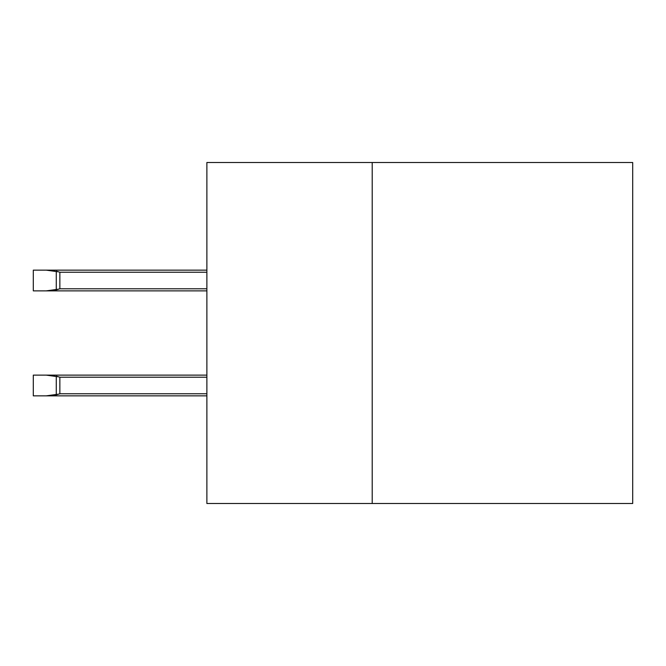 <?xml version="1.0" encoding="UTF-8"?>
<svg xmlns="http://www.w3.org/2000/svg" width="666" height="666" viewBox="0 0 666 666"><rect width="100%" height="100%" fill="white"/><g stroke="black" fill="none" stroke-linecap="round" stroke-linejoin="round"><path stroke-width="1" d="M632.7 503.538L206.868 503.538L206.868 162.462L632.7 162.462L632.7 503.538L632.7 162.462L206.868 162.462L206.868 503.538L372.236 503.538L372.236 162.462L372.236 503.538L632.7 503.538M58.075 376.698L46.22 375.166L206.868 375.166L33.3 375.166L46.22 375.166L58.367 376.79L56.269 376.148L58.367 376.79L56.269 376.148L58.367 376.79L56.269 376.148L56.269 394.863L58.367 394.222L46.22 395.837L33.3 395.837L206.868 395.837L46.22 395.837L56.269 394.863L56.269 376.148L58.2 376.74M59.674 393.822L58.075 394.314L59.832 393.773L206.868 393.773L59.832 393.773L59.832 377.239L206.868 377.239L59.832 377.239L59.832 393.773L58.2 394.272M33.3 270.163L206.868 270.163L33.3 270.163L33.3 290.834L46.22 290.834L33.3 290.834L33.3 270.163M33.3 290.834L206.868 290.834L46.22 290.834L58.367 289.21L56.269 289.852L58.367 289.21L56.269 289.852L58.367 289.21L56.269 289.852L58.367 289.21L56.269 289.852L56.269 271.137L58.367 271.778L46.22 270.163L58.2 271.728M58.075 271.686L56.269 271.137L56.269 289.852L46.22 290.834M59.674 288.811L58.2 289.26M54.62 270.779L51.782 270.396M58.367 289.21L56.269 289.852L59.832 288.761L206.868 288.761L59.832 288.761L59.832 272.228L206.868 272.228L59.832 272.228L56.269 271.137M46.578 290.826L51.782 290.592M33.3 395.837L33.3 375.166L33.3 395.837L46.22 395.837M46.578 395.837L51.782 395.604M56.269 394.863L58.367 394.222M54.62 375.791L51.782 375.408M56.269 289.852L59.832 288.761L59.832 272.228M59.832 377.239L56.269 376.148M46.229 270.163L206.868 270.163M46.229 375.166L206.868 375.166"/></g></svg>
